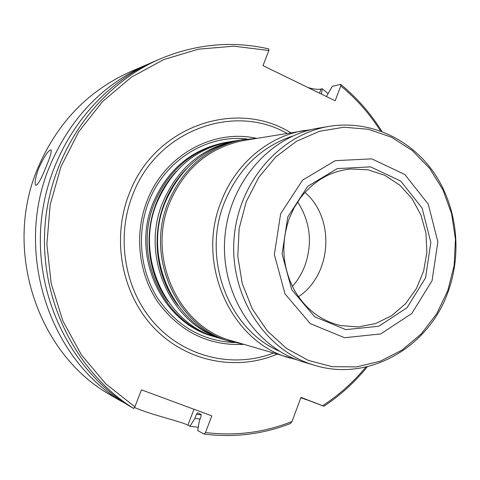 <?xml version="1.0" encoding="UTF-8"?>
<svg xmlns="http://www.w3.org/2000/svg" width="480" height="480" viewBox="0 0 480 480"><rect width="100%" height="100%" fill="white"/><g stroke="black" fill="none" stroke-linecap="round" stroke-linejoin="round"><path stroke-width="0.72" d="M271.602 353.778L273.384 353.112L271.602 353.778C231.954 368.208 184.824 356.946 154.782 323.67C124.776 290.436 115.578 237.966 132.708 194.766C156.408 131.388 231.786 103.104 285.318 132.468L287.004 133.344L285.318 132.468M243.612 344.388C208.746 346.002 180.228 332.01 158.07 302.424C138.42 273.732 134.04 234.084 147.066 200.922C164.334 155.352 213.132 128.574 256.38 138.33M216.258 337.26L214.908 336.87C163.344 323.304 132.09 256.128 154.554 202.848C169.212 169.128 193.35 148.926 226.968 142.248L228.36 142.026M226.968 142.248L225.27 142.53C191.766 149.19 167.718 169.308 153.114 202.896C130.734 255.954 161.874 322.854 213.258 336.378L214.908 336.87M365.88 367.026C353.406 382.2 338.976 395.094 322.596 405.714L300.978 397.362L292.008 421.518C264.336 432.534 235.5 436.206 205.506 432.534L211.824 415.878L141.462 389.85L134.892 406.83L105.768 383.838L81.39 354.852L62.892 320.958L51.192 283.542L46.878 244.2L50.19 204.654L60.972 166.638L78.696 131.808L102.51 101.61L131.292 77.25L163.728 59.592L198.408 49.176L233.91 46.182L268.854 50.502L262.992 65.628L335.16 100.77L340.782 85.938C356.388 98.772 369.63 113.778 380.508 130.962M292.008 421.518L290.394 423.546C262.764 434.286 234.018 437.802 204.156 434.088L197.676 430.542L199.38 420.792L200.964 416.616L201.066 414.45L197.664 412.764L196.452 414.324L194.88 418.452L200.052 419.016M340.782 85.938L340.644 84.354L332.262 86.358L326.448 96.528M367.356 366.684C354.864 382.158 340.374 395.334 323.88 406.224L300.912 397.53M121.842 401.088L121.638 401.436L118.494 399.654L124.986 403.218M134.394 407.46C152.22 415.212 181.014 421.404 187.908 425.196L193.98 409.278M134.892 406.83L133.608 408.456L128.148 405.252C71.274 369.582 35.328 297.792 40.896 225.342C46.488 152.898 92.94 87.696 154.464 61.356L160.356 58.818C196.272 43.896 232.428 40.602 268.842 48.942L268.854 50.502M198.252 427.218L189.942 426.312L187.908 425.196M189.942 426.312L194.88 418.452M204.156 434.088L205.506 432.534M307.848 87.474C313.482 89.196 317.91 89.712 321.12 89.028L319.542 93.168M321.528 94.134L322.254 88.758L321.12 89.028M306.222 399.576L300.84 397.734M306.084 399.666L300.876 397.632M323.88 406.224L322.596 405.714M119.49 400.278L110.964 395.274C37.812 354.708 2.592 250.374 37.8 168.114C57.306 122.664 88.38 90.444 131.028 71.454L150.954 62.916M121.638 401.436C48.12 357.45 13.896 250.308 49.89 165.792C70.344 118.026 102.864 84.222 147.438 64.38M38.868 167.91C35.292 177.768 34.284 183.576 35.838 185.328C38.046 184.764 41.514 178.488 46.23 166.494C50.256 156.816 51.846 151.284 50.994 149.892C48.312 150.312 44.268 156.318 38.868 167.91M322.254 88.758L327.942 93.546M340.644 84.354C356.964 97.728 370.728 113.436 381.93 131.484M133.608 408.456C75.882 372.246 39.354 299.244 45.018 225.546C50.706 151.848 97.908 85.548 160.356 58.818M225.642 340.056L217.608 337.674C165.75 324.036 134.304 256.416 156.906 202.776C171.654 168.834 195.936 148.5 229.746 141.78L238.014 140.406M224.232 339.648C171.654 325.83 139.746 257.118 162.684 202.602C177.654 168.108 202.278 147.456 236.562 140.64M244.068 344.448L227.052 340.488C174.168 326.592 142.062 257.412 165.15 202.53C180.21 167.802 204.978 147.006 239.466 140.154L256.842 138.324M230.49 341.514C177.234 327.528 144.888 257.778 168.15 202.44C183.324 167.424 208.272 146.466 243 139.56M297.288 359.922L231.618 340.77C178.722 327.012 146.532 257.766 169.62 202.824C184.698 168.024 209.502 147.228 244.032 140.442L311.562 129.54M290.526 358.182C231.474 342.93 195.276 264.012 221.286 201.324C235.62 163.608 268.734 136.062 304.644 130.434M287.796 216.9L307.662 186.366L337.338 168.594L370.566 166.866L400.71 181.062L422.076 208.02L430.854 242.436L425.544 277.854L407.082 307.698L378.762 326.25L345.81 329.64L314.67 316.746L291.762 289.734L282.078 253.962L287.796 216.9M280.65 213.744L302.562 180.144L335.256 160.662L371.784 158.856L404.856 174.522L428.262 204.144L437.862 241.896L432.042 280.728L411.828 313.488L380.778 333.918L344.58 337.734L310.302 323.634L285.042 293.946L274.344 254.562L280.65 213.744M329.478 126.33L318.486 128.148C269.544 135.852 227.988 183.954 224.694 239.79C221.07 295.602 256.368 348.468 303.99 362.16L314.67 365.316C369.306 382.284 429.378 346.788 448.332 291.09C462.426 251.694 456.774 205.488 433.362 171.906C409.878 138.456 369.39 119.868 329.478 126.33C279.666 134.172 237.306 183.306 233.94 240.366C230.238 297.402 266.202 351.39 314.67 365.316M279.306 351.12C228.492 329.472 201.45 258.504 224.484 202.308C238.38 168.84 261.096 146.76 292.632 136.056M304.974 192.39C335.424 218.586 331.962 274.5 298.506 296.742M289.41 218.076L294.096 207.84L300.042 198.45C313.404 180.996 330.192 171.18 350.4 168.996L368.058 169.8L384.858 175.32L399.81 185.16L412.062 198.666L420.936 215.022L425.964 233.256L426.87 252.318L423.618 271.122L416.376 288.6L405.552 303.732L391.722 315.624L375.672 323.538L358.32 326.946L340.698 325.566C320.91 320.898 305.466 309.084 294.36 290.118C282.276 267.162 280.626 243.144 289.41 218.076M292.404 286.386C297.846 280.206 302.052 273.204 305.01 265.374C312.738 242.814 310.284 221.664 297.636 201.912M277.02 354.186C236.34 371.538 186.366 361.842 154.014 327.906C121.68 294.03 111.264 238.884 129.258 193.602C154.344 126.348 235.842 98.478 290.742 132.726M201.258 414.834L196.452 414.324M168.198 301.626C148.188 274.512 143.346 235.476 156.228 203.328C160.998 191.304 167.676 180.678 176.262 171.45M177.84 305.316C156.444 277.53 150.966 236.652 164.406 203.094C169.554 190.104 176.85 178.734 186.294 168.978M447.81 290.604L454.152 265.452L455.448 239.472L451.644 213.834L442.884 189.708L429.522 168.222L412.116 150.408L391.422 137.184L368.37 129.282L344.058 127.218L319.692 131.232L296.532 141.246L275.832 156.864L258.75 177.342L246.282 201.63L239.154 228.426L237.786 256.26L242.256 283.59L252.288 308.91L267.27 330.858L286.326 348.312L308.376 360.42L332.214 366.678L356.598 366.894L380.298 361.194L402.192 349.98L421.272 333.9L436.698 313.782L447.81 290.604M234.33 342.57C201.9 340.908 176.088 325.758 156.9 297.126C139.824 269.4 136.62 232.662 148.752 201.72C164.508 160.392 206.832 134.25 246.948 138.99M300.042 198.45L294.102 207.81L289.422 218.04C280.626 243.162 282.276 267.186 294.36 290.118"/></g></svg>
